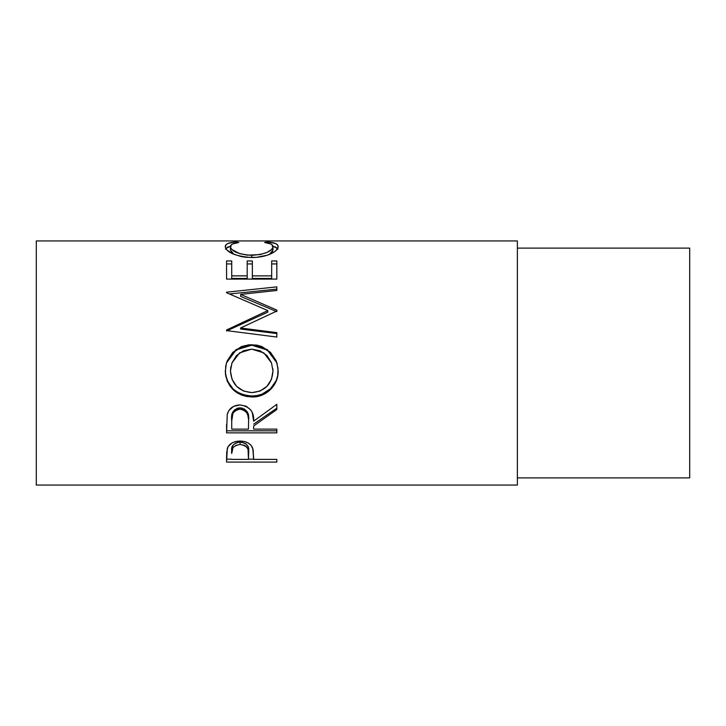 <?xml version="1.0" encoding="UTF-8"?>
<svg xmlns="http://www.w3.org/2000/svg" width="726" height="726" viewBox="0 0 726 726"><rect width="100%" height="100%" fill="white"/><g stroke="black" fill="none" stroke-linecap="round" stroke-linejoin="round"><path stroke-width="1.09" d="M36.3 485.068L517.375 485.068L517.375 240.932L36.3 240.932L36.3 485.068L36.3 240.932L517.375 240.932L517.375 485.068L36.3 485.068M276.833 462.09L226.576 462.09L226.703 452.107L228.018 446.726L231.948 442.969L235.787 441.499L240.061 441.054L244.426 441.508L248.319 443.041L251.196 445.519L253.111 449.639L253.637 459.386L276.833 459.386L276.833 462.09L276.833 459.386L253.637 459.386L252.811 448.496C251.005 443.731 246.758 441.254 240.061 441.054C233.509 441.254 229.262 443.64 227.329 448.205L226.576 462.09L276.833 462.09L276.833 459.386M276.833 432.859L226.576 432.859L227.256 414.292L228.89 410.553L233.627 406.333L240.016 404.936L246.187 406.215L250.887 410.108L252.303 412.722L253.637 421.162L276.833 404.328L276.833 409.528L253.637 426.008L253.637 429.111L276.833 429.111L276.833 432.859L276.833 429.111L253.637 429.111L253.637 426.008L276.833 409.528L276.833 404.328L253.637 421.162C254.291 411.842 249.753 406.424 240.016 404.936C233.309 405.253 229.053 408.366 227.256 414.292L226.576 432.859L276.833 432.859M225.405 373.908L225.722 366.104L227.12 361.04L232.837 352.355L241.44 346.556L249.054 344.768L256.868 345.113L261.868 346.538L270.426 352.273L276.207 360.768L278.013 368.318L277.677 376.068L276.27 381.005L270.562 389.445L262.05 395.098L254.517 396.868L246.767 396.523L241.794 395.144L237.184 392.848L233.119 389.726L227.311 381.368L225.405 373.908M276.833 310.093L240.669 294.393L276.833 310.093L276.833 311.018L240.587 328.007L276.833 332.635L276.833 337.055L226.576 330.611L226.576 329.994L267.812 310.583L226.576 292.732L226.576 292.197L276.833 286.87L276.833 290.464L240.669 294.393L240.669 296.408L276.833 311.654L276.833 310.093L276.833 311.018L240.587 328.007L240.587 329.041L240.587 328.007L276.833 332.635L276.833 337.055L276.833 333.533L240.587 329.041L276.833 333.533M231.73 260.943L226.576 260.943L226.576 279.093L226.576 263.937L231.73 263.937L231.73 260.943L231.73 278.439L247.194 278.439L247.194 263.937L252.349 263.937L252.349 260.943L252.349 278.439L271.678 278.439L271.678 260.943L276.833 260.943L276.833 279.093L226.576 279.093L226.576 260.943L231.73 260.943L231.73 275.871L247.194 275.871L247.194 260.943L252.349 260.943L252.349 275.871L271.678 275.871L271.678 260.943L276.833 260.943L276.833 272.141M234.552 242.039L238.818 242.475L232.501 244.027L230.941 245.234L230.532 247.375L231.948 249.526L239.634 253.646L247.484 255.162L260.198 254.581L267.159 252.358L271.606 249.454L272.894 247.276L272.459 245.179L270.843 244L264.591 242.475L267.585 241.912L275.508 243.509L277.514 244.871L278.103 247.04L276.08 250.524L273.275 252.594L267.422 255.18L256.26 257.367L246.196 257.313L241.168 256.568L232.619 253.782L227.038 250.134L225.396 247.43L225.904 244.88L227.864 243.509L234.552 242.039M517.375 477.88L689.7 477.88L689.7 248.12L517.375 248.12L689.7 248.12L689.7 477.88L517.375 477.88M230.441 250.125L230.441 246.704C230.432 244.553 233.227 243.137 238.818 242.475L235.796 241.912C228.744 242.484 225.241 244.045 225.287 246.613C226.412 252.512 235.124 256.16 251.414 257.548C258.184 257.539 264.164 256.523 269.337 254.481C275.372 251.831 278.303 249.209 278.131 246.595C278.131 244.045 274.619 242.484 267.585 241.912L264.591 242.475C270.108 243.146 272.903 244.517 272.967 246.604C272.223 251.368 265.153 254.281 251.759 255.352C238.482 254.318 231.376 251.432 230.441 246.704L230.441 250.125L233.935 254.363L231.948 252.866L230.441 250.125M251.759 257.539L251.759 255.352L251.759 257.539M269.41 254.454L272.967 250.034L272.967 246.604L272.649 251.359L269.41 254.454M267.585 242.983L267.585 241.912L267.585 242.983M272.931 246.241L277.631 248.501M225.795 248.483L230.496 246.223M235.796 242.974L235.796 241.912L235.796 242.974M277.976 249.136L275.508 247.021L272.141 246.078M231.213 246.078L227.864 247.021L225.432 249.154M271.678 260.943L271.678 275.871L252.349 275.871L252.349 263.937L247.194 263.937L247.194 260.943L247.194 275.871L231.73 275.871L231.73 263.937L226.576 263.937L226.576 260.943M231.73 275.871L231.73 278.439L247.194 278.439L247.194 275.871M252.349 260.943L247.194 260.943M252.349 275.871L252.349 278.439L271.678 278.439L271.678 275.871M271.678 263.937L276.833 263.937L271.678 263.937M226.576 279.093L276.833 279.093M276.833 311.654L240.669 296.408L240.669 294.393L276.833 290.464L276.833 289.111L229.57 293.966L276.833 289.111M226.576 292.197L226.576 292.732L226.576 292.197L276.833 286.87L276.833 290.464M226.576 292.732L267.812 310.583L267.812 312.126L267.812 310.583L226.576 329.994L226.576 330.611L276.833 337.055M226.576 330.965L267.812 312.126L226.576 330.965L226.576 329.994M226.448 362.991L236.05 349.968L251.686 345.195L251.686 344.659L236.059 349.569L226.448 362.991L225.287 371.322C226.902 387.23 235.787 395.779 251.931 396.977L251.931 395.979L257.086 395.534L262.05 394.154L270.562 388.673L276.27 380.478L277.677 375.678L278.131 370.687C278.739 384.353 266.025 396.487 251.931 395.979L251.931 396.977C266.006 397.53 278.757 384.962 278.131 370.922L276.996 362.982L267.322 349.596L251.686 344.659L251.686 345.195L267.304 349.977L277.014 363.054M251.931 395.979C235.787 394.808 226.902 386.513 225.287 371.077L225.786 376.059L227.311 380.823L233.119 388.945L237.184 391.967L241.794 394.191L246.767 395.534L251.931 395.979M276.216 360.84L270.408 352.573L261.841 347.019L256.859 345.64L251.686 345.195L246.468 345.64L241.44 347.037L232.828 352.682L227.111 361.121M272.885 368.799L272.967 371.104C271.951 384.172 264.926 391.35 251.904 392.621C238.781 391.441 231.621 384.263 230.441 371.104L231.939 363L230.441 370.868L230.832 366.766M231.939 362.991L239.607 352.872L251.677 349.133L243.382 350.758L236.485 355.613L232.011 362.8L230.441 371.104L232.057 379.362L236.64 386.386L243.609 391.06L251.904 392.621L260.135 391.042L266.959 386.286L271.488 379.326L272.967 370.868L271.46 362.755L266.977 355.54L260.008 350.74L251.677 349.133L263.847 352.863L271.551 363M276.833 408.166L253.637 424.156L276.833 408.166L276.833 404.328M253.637 426.008L253.637 429.111M276.833 430.808L226.576 430.808L276.833 430.808L276.833 429.111M226.576 432.859L226.576 424.383M234.171 410.154L237.829 408.057L242.284 408.066M244.272 408.865L247.23 411.814L248.555 419.492C249.463 413.103 246.613 409.201 240.007 407.785C233.563 409.174 230.804 413.012 231.73 419.301L233.028 411.615M248.555 419.492L247.974 415.218L245.996 411.588L242.23 409.419L238.908 409.21L235.841 410.272L232.937 413.248L231.73 421.007C230.786 414.555 233.545 410.598 240.007 409.137L240.007 407.785L240.007 409.137C246.622 410.644 249.472 414.664 248.555 421.198L248.555 421.18M248.555 421.198L248.483 429.111L231.73 429.111L248.483 429.111L248.555 421.198M231.73 421.007L231.73 429.111L231.73 421.007M253.637 457.144L253.637 459.386M253.637 459.177L248.492 459.177L253.637 459.177M226.576 462.09L226.576 459.177L231.73 459.177L226.576 459.177L226.576 456.019M238.999 442.125L242.275 442.279L246.023 443.913L248.02 446.644L248.591 451.055C249.481 446.2 246.64 443.196 240.079 442.07L240.079 444.466C246.64 445.655 249.481 448.75 248.591 453.741L248.483 459.386L231.73 459.386L248.483 459.386L248.02 449.176L246.023 446.363L244.308 445.337L240.079 444.466L240.079 442.07C233.645 443.141 230.859 446.063 231.73 450.819L233.01 445.083L235.959 442.896L238.999 442.125M231.73 450.819L231.73 453.478C230.85 448.604 233.636 445.601 240.079 444.466L235.959 445.319L233.01 447.57L231.73 453.478L231.73 450.819M248.591 453.723L248.591 451.055"/></g></svg>
